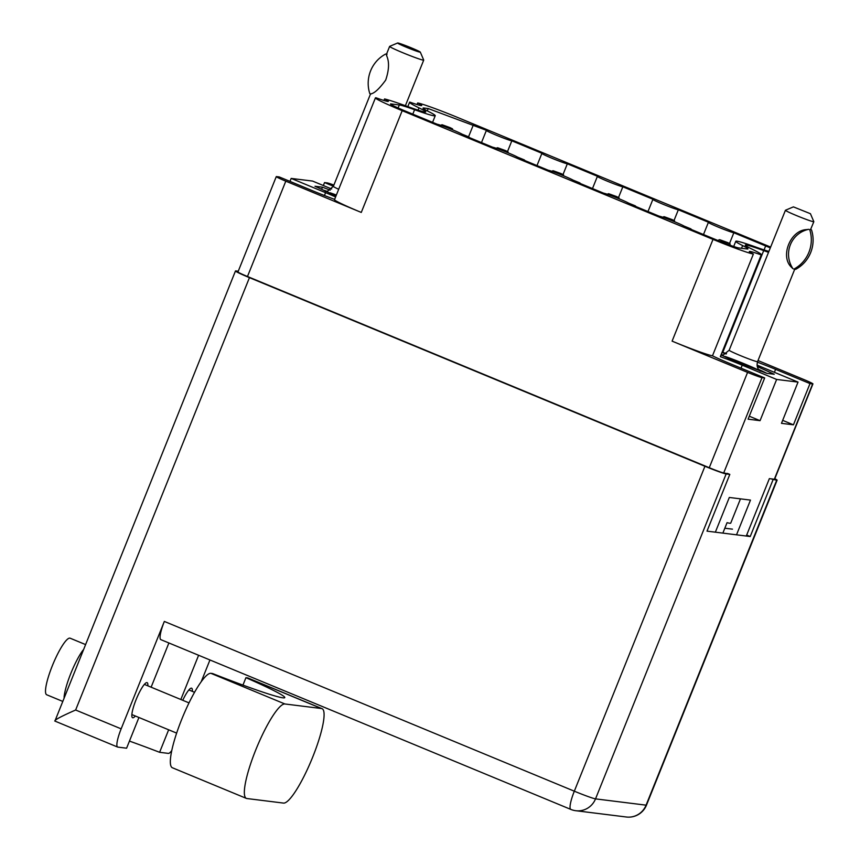<?xml version="1.0" encoding="UTF-8"?>
<svg xmlns="http://www.w3.org/2000/svg" width="860" height="860" viewBox="0 0 860 860"><rect width="100%" height="100%" fill="white"/><g stroke="black" fill="none" stroke-linecap="round" stroke-linejoin="round"><path stroke-width="1.29" d="M335.594 196.94A30.003 1.569 21.9 0 0 325.585 192.661L291.175 178.418L312.578 181.073L331.67 188.985M334.626 199.369A30.003 1.569 21.9 0 1 313.62 191.178L279.21 176.924L276.565 176.59A13.061 0.688 -158.1 0 0 276.275 176.623A13.061 0.688 -158.1 0 0 285.8 181.17L361.275 212.431A36.743 1.924 21.9 0 1 334.519 199.638L375.422 97.889A36.743 1.924 21.9 0 1 375.992 97.782A30.003 1.569 21.9 0 0 387.699 101.426A30.003 1.569 21.9 0 0 388.344 101.362A30.003 1.569 21.9 0 0 384.549 98.943L383.936 100.469M417.014 104.533L417.637 102.963A36.743 1.924 -158.1 0 1 458.014 117.626L768.84 246.336A36.743 1.924 21.9 0 1 770.635 247.078M407.833 106.597L409.596 102.232A55.115 2.881 21.9 0 1 409.801 102.093A30.003 1.569 21.9 0 0 421.067 105.576A30.003 1.569 21.9 0 0 421.712 105.511A30.003 1.569 21.9 0 0 417.637 102.963M409.596 102.232A55.115 2.881 21.9 0 0 419.003 107.865A39.603 2.075 -158.1 0 1 425.775 111.918A39.603 2.075 -158.1 0 1 424.926 112.004A39.603 2.075 -158.1 0 1 407.317 106.414A55.115 2.881 21.9 0 0 384.549 98.943M423.582 108.747L423.873 108.016A38.786 2.032 -158.1 0 0 423.045 108.113A38.786 2.032 -158.1 0 0 428.387 111.445A49.805 2.601 -158.1 0 1 435.235 115.724A49.805 2.601 -158.1 0 1 434.171 115.842A49.805 2.601 -158.1 0 1 414.584 109.725A38.786 2.032 21.9 0 0 399.319 104.963L390.924 103.92A20.414 1.064 -158.1 0 0 390.494 103.963A20.414 1.064 -158.1 0 0 405.361 111.069L437.181 124.248A13.878 0.731 21.9 0 1 451.285 129.29A13.878 0.731 21.9 0 1 462.637 134.633A13.878 0.731 21.9 0 1 462.347 134.665L492.683 147.232A13.878 0.731 21.9 0 1 506.787 152.274A13.878 0.731 21.9 0 1 518.139 157.617A13.878 0.731 21.9 0 1 517.849 157.649L548.185 170.215A13.878 0.731 -158.1 0 1 562.289 175.257A13.878 0.731 -158.1 0 1 573.641 180.6A13.878 0.731 -158.1 0 1 573.351 180.632L603.688 193.199A13.878 0.731 -158.1 0 1 617.792 198.241A13.878 0.731 -158.1 0 1 629.144 203.583A13.878 0.731 -158.1 0 1 628.853 203.616L659.19 216.182A13.878 0.731 -158.1 0 1 673.305 221.224A13.878 0.731 -158.1 0 1 684.657 226.567A13.878 0.731 -158.1 0 1 684.356 226.599L716.176 239.779A20.414 1.064 -158.1 0 0 738.751 247.949L747.146 248.992A38.786 2.032 -158.1 0 0 747.974 248.905A38.786 2.032 -158.1 0 0 742.632 245.573A49.805 2.601 21.9 0 1 735.784 241.284A49.805 2.601 21.9 0 1 756.445 247.282A38.786 2.032 21.9 0 0 768.894 251.41M758.015 360.544L803.412 379.346A13.061 0.688 -158.1 0 1 812.937 383.893A13.061 0.688 -158.1 0 1 812.646 383.925L810.002 383.592L775.591 369.338A30.003 1.569 21.9 0 0 757.38 362.178M672.101 341.14A36.743 1.924 -158.1 0 0 712.478 355.803A30.003 1.569 21.9 0 0 730.258 363.705L764.669 377.948L762.024 377.615A13.061 0.688 -158.1 0 1 747.576 372.391L672.101 341.14L713.005 239.381L402.19 110.682A36.743 1.924 21.9 0 1 375.422 97.889M330.24 190.157L322.446 187.179L314.975 186.254L336.034 195.865M756.993 365.048A30.003 1.569 21.9 0 0 763.626 367.854L798.037 382.098L776.634 379.443L742.223 365.188A30.003 1.569 21.9 0 0 720.314 356.674A55.115 2.881 -158.1 0 0 720.519 356.535L761.422 254.775A55.115 2.881 -158.1 0 1 761.218 254.915A30.003 1.569 21.9 0 0 749.307 251.496A30.003 1.569 21.9 0 0 753.382 254.044A36.743 1.924 -158.1 0 1 713.005 239.381M726.507 353.696A55.115 2.881 -158.1 0 1 722.798 352.353A39.603 2.075 21.9 0 0 722.282 352.159M722.153 352.471L726.098 353.976M757.198 366.489L774.236 374.261L766.765 373.337L733.612 360.684L721.142 354.997M768.517 252.335A55.115 2.881 -158.1 0 1 763.701 250.593A39.603 2.075 21.9 0 0 745.244 245.1A39.603 2.075 21.9 0 0 752.016 249.142A55.115 2.881 -158.1 0 1 761.422 254.775M423.873 108.016L428.205 108.553L486.663 130.408A13.878 0.731 -158.1 0 0 486.373 130.44A13.878 0.731 -158.1 0 0 497.725 135.783A13.878 0.731 -158.1 0 0 511.829 140.825L542.165 153.392A13.878 0.731 -158.1 0 0 541.875 153.424A13.878 0.731 -158.1 0 0 553.227 158.767A13.878 0.731 -158.1 0 0 567.331 163.808L597.668 176.375A13.878 0.731 21.9 0 0 597.378 176.407A13.878 0.731 21.9 0 0 608.729 181.75A13.878 0.731 21.9 0 0 622.833 186.792L653.17 199.359A13.878 0.731 21.9 0 0 652.88 199.391A13.878 0.731 21.9 0 0 664.232 204.734A13.878 0.731 21.9 0 0 678.336 209.775L708.683 222.342A13.878 0.731 21.9 0 0 708.382 222.375A13.878 0.731 21.9 0 0 719.734 227.717A13.878 0.731 21.9 0 0 733.838 232.759L765.658 245.939A20.414 1.064 -158.1 0 1 770.302 247.895M798.037 382.098L781.471 423.335L793.436 424.818L810.002 383.592M764.669 377.948L748.092 419.175L760.057 420.669L776.634 379.443M728.549 473.871L723.712 472.946A13.061 0.688 21.9 0 1 709.263 467.711L247.476 276.501A13.061 0.688 21.9 0 1 237.962 271.943L276.275 176.623M736.525 534.812L750.479 500.101L729.312 497.467L715.359 532.179M812.646 383.925L774.333 479.246L769.367 478.622L746.287 536.027M774.333 479.246A13.061 0.688 21.9 0 0 774.613 479.213L812.937 383.893M333.411 186.244L324.542 182.567L327.187 182.9A13.061 0.688 -158.1 0 1 333.884 185.072M291.175 178.418L289.971 181.385M324.542 182.567L323.349 185.534M427.269 110.876L428.205 108.553M468.56 136.794L473.344 124.894M507.507 151.564L511.829 140.825M563.01 174.548L567.331 163.808M618.512 197.531L622.833 186.792M674.014 220.515L678.336 209.775M729.516 243.498L733.838 232.759M761.218 254.915L720.314 356.674M712.478 355.803L753.382 254.044M321.597 189.275L322.446 187.179M760.057 420.669L749.296 416.208M793.436 424.818L782.664 420.357M730.204 245.25L730.043 243.756L727.646 242.574A2.86 1.591 -70.1 0 0 727.549 242.531A2.86 1.591 -70.1 0 0 727.452 242.499M722.529 242.348L722.389 240.993L719.981 239.8A2.86 1.591 -70.1 0 0 719.884 239.757A2.86 1.591 -70.1 0 0 718.143 240.585M730.043 243.756L722.389 240.993M691.332 229.491A2.86 1.591 -70.1 0 0 690.774 228.825L684.033 226.062M674.649 221.783L674.541 220.773L672.144 219.59A2.86 1.591 -70.1 0 0 672.047 219.547A2.86 1.591 -70.1 0 0 671.95 219.515M666.962 218.741L664.479 216.817A2.86 1.591 -70.1 0 0 664.382 216.774A2.86 1.591 -70.1 0 0 662.931 217.279M674.541 220.773L666.876 218.01M635.83 206.507A2.86 1.591 -70.1 0 0 635.271 205.841L628.531 203.078M619.146 198.8L619.039 197.8L616.631 196.607A2.86 1.591 -70.1 0 0 616.545 196.564A2.86 1.591 -70.1 0 0 616.448 196.531M611.46 195.757L608.977 193.833A2.86 1.591 -70.1 0 0 608.88 193.79A2.86 1.591 -70.1 0 0 607.429 194.296M619.039 197.8L611.374 195.026M580.328 183.524A2.86 1.591 -70.1 0 0 579.769 182.857L573.029 180.095M563.644 175.816L563.537 174.816L561.129 173.623A2.86 1.591 -70.1 0 0 561.042 173.58A2.86 1.591 -70.1 0 0 560.946 173.548M555.958 172.774L553.475 170.85A2.86 1.591 -70.1 0 0 553.378 170.807A2.86 1.591 -70.1 0 0 551.926 171.312M563.537 174.816L555.872 172.043M524.826 160.541A2.86 1.591 -70.1 0 0 524.267 159.874L517.526 157.122M508.142 152.833L508.034 151.833L505.626 150.64A2.86 1.591 -70.1 0 0 505.54 150.597A2.86 1.591 -70.1 0 0 505.443 150.575M500.456 149.791L497.972 147.866A2.86 1.591 -70.1 0 0 497.875 147.823A2.86 1.591 -70.1 0 0 496.424 148.328M508.034 151.833L500.369 149.059M469.323 137.557A2.86 1.591 -70.1 0 0 468.764 136.891L462.024 134.138M452.639 129.849L452.532 128.85L450.124 127.656A2.86 1.591 -70.1 0 0 450.038 127.613A2.86 1.591 -70.1 0 0 449.941 127.592M444.953 126.807L442.47 124.883A2.86 1.591 -70.1 0 0 442.373 124.84A2.86 1.591 -70.1 0 0 440.922 125.345M452.532 128.85L444.867 126.076M722.862 533.114L727.055 522.676A51.03 2.666 21.9 0 0 729.645 523.224A51.03 2.666 21.9 0 0 730.721 523.138L740.481 498.864M793.404 206.873L785.459 210.249A15.308 0.806 21.9 0 0 785.427 210.281A15.308 0.806 21.9 0 0 794.35 214.677A15.308 0.806 21.9 0 0 810.12 220.773A15.308 0.806 21.9 0 0 813.829 221.697A15.308 0.806 21.9 0 0 813.829 221.654L810.432 213.71L793.404 206.873L810.432 213.71M806.562 229.609L808.808 229.319A25.316 24.8 97.1 0 0 792.963 268.718L791.437 267.234C779.859 256.387 790.426 230.179 806.562 229.609M809.744 229.706A32.863 32.196 97.1 0 1 793.898 269.105L795.693 269.33A32.863 32.196 -82.9 0 0 811.528 229.932L810.464 229.298L811.528 229.932M723.142 355.159A31.841 1.666 21.9 0 0 721.336 354.524M766.841 373.348A31.841 1.666 21.9 0 0 760.251 370.165A31.841 1.666 21.9 0 0 758.509 369.381M397.61 43L389.666 46.375A18.372 0.957 21.9 0 0 389.623 46.418A18.372 0.957 21.9 0 0 400.33 51.686A18.372 0.957 21.9 0 0 419.261 59.007A18.372 0.957 21.9 0 0 423.711 60.114A18.372 0.957 21.9 0 0 423.711 60.06L420.314 52.127A12.244 0.645 21.9 0 0 412.897 48.526A12.244 0.645 21.9 0 0 400.556 43.763A12.244 0.645 21.9 0 0 397.61 43A12.244 0.645 21.9 0 0 404.447 46.429A12.244 0.645 21.9 0 0 417.337 51.417A12.244 0.645 21.9 0 0 420.314 52.127M369.789 93.568A32.863 32.196 97.1 0 1 385.678 54.029L386.978 53.933L386.624 55.696C389.429 61.802 389.118 69.939 385.688 80.109C379.163 89.01 374.111 93.6 370.552 93.891L370.821 94.116M385.678 54.029L386.452 54.352A25.316 24.8 97.1 0 1 386.462 54.352L386.624 55.696M327.036 191.339A31.841 1.666 21.9 0 0 323.683 190.221M322.048 708.662L248.046 678.024A51.03 9.901 112.5 0 0 247.529 677.884L245.939 677.68A88.999 4.655 -158.1 0 1 284.778 697.611A88.999 4.655 -158.1 0 1 212.495 673.52L210.904 673.326A51.03 9.901 112.5 0 0 181.718 719.347A51.03 9.901 112.5 0 0 172.376 767.754L246.379 798.403A51.03 9.901 112.5 0 0 246.895 798.532L283.52 803.089A51.03 9.901 112.5 0 0 312.191 758.337A51.03 9.901 112.5 0 0 322.048 708.662A51.03 9.901 112.5 0 0 321.533 708.533L284.907 703.975A51.03 9.901 112.5 0 0 255.732 749.984A51.03 9.901 112.5 0 0 246.379 798.403M62.479 701.298L46.73 694.783A30.616 5.934 -67.5 0 1 52.342 665.726A30.616 5.934 -67.5 0 1 70.154 638.206L85.312 644.473M64.07 697.331A30.616 5.934 -67.5 0 1 70.843 673.391A30.616 5.934 -67.5 0 1 83.044 650.128M182.75 700.287A18.985 3.687 -67.5 0 1 191.629 688.204A18.985 3.687 -67.5 0 1 192.35 691.375M75.637 710.005C61.081 716.412 54.18 720.1 54.922 721.056L235.468 270.975A19.189 1 21.9 0 0 249.443 277.651L75.637 710.005L121.153 728.85L164.335 621.425L574.319 791.189L704.942 466.27L249.443 277.651M135.332 716.004A18.985 3.687 -67.5 0 1 132.58 717.734A18.985 3.687 -67.5 0 1 136.063 699.728A18.985 3.687 -67.5 0 1 147.114 682.657A18.985 3.687 -67.5 0 1 147.834 685.828M238.252 271.223L235.876 270.921A19.189 1 21.9 0 0 235.468 270.975M171.774 750.576A19.189 3.72 112.5 0 1 168.367 753.392L159.605 752.307L168.657 729.796M201.186 681.765L209.947 659.975M198.606 655.277L180.837 699.492M704.942 466.27A19.189 1 21.9 0 0 726.152 473.946L595.529 798.875L646.075 805.164L776.698 480.235L770.625 478.784M727.409 473.398L729.817 474.397L726.152 473.946M776.698 480.235A19.189 1 21.9 0 0 777.107 480.192A19.189 1 21.9 0 0 774.817 478.719M729.817 474.397L707.006 531.136L750.221 536.522L773.033 479.772M724.829 528.212L732.462 529.158M746.684 535.049L750.221 536.522M121.153 728.85A19.189 3.72 112.5 0 0 117.637 747.061A19.189 3.72 112.5 0 0 117.831 747.103L126.592 748.2L138.933 717.498M151.124 687.194L168.893 642.968M161.013 639.679A19.189 3.72 -67.5 0 1 160.82 639.625A19.189 3.72 -67.5 0 1 164.335 621.425M129.452 741.094A92.676 4.848 -158.1 0 1 159.605 752.307M245.939 677.68L242.95 685.108M324.435 195.521L325.585 192.661M418.089 110.155L419.003 107.865M412.8 114.154L414.584 109.725M762.024 377.615L723.712 472.946M747.576 372.391L709.263 467.711M285.8 181.17L247.476 276.501M361.275 212.431L402.19 110.682M764.056 249.927L765.658 245.939M741.535 248.293L742.632 245.573M398.115 107.973L399.319 104.963M722.798 352.353L763.701 250.593M741.03 368.155L742.223 365.188M774.398 372.315L775.591 369.338M727.646 242.574L719.981 239.8M690.774 228.825L684.635 226.61M672.144 219.59L664.479 216.817M635.271 205.841L629.09 203.723M616.631 196.607L608.977 193.833M579.769 182.857L573.631 180.643M561.129 173.623L553.475 170.85M524.267 159.874L518.129 157.659M505.626 150.64L497.972 147.866M468.764 136.891L462.626 134.676M450.124 127.656L442.47 124.883M720.916 355.212L722.991 355.191L729.162 350.235A15.308 0.806 21.9 0 0 738.095 354.632A15.308 0.806 21.9 0 0 753.854 360.727A15.308 0.806 21.9 0 0 757.574 361.651L794.618 269.481M759.487 370.552A23.478 1.225 21.9 0 0 725.13 356.47M336.367 195.037A26.531 1.387 21.9 0 0 330.079 192.791M325.22 191.35L327.38 191.285L333.358 186.373A18.372 0.957 21.9 0 0 338.679 189.275M210.904 673.326L284.907 703.975M570.803 809.4A19.189 19.189 0 0 0 575.77 810.711A19.189 18.791 97.1 0 0 595.529 798.875A19.189 1 -158.1 0 1 574.319 791.189A19.189 3.72 112.5 0 0 570.803 809.4L160.82 639.625M626.317 817A19.189 19.189 0 0 0 646.483 805.121A19.189 1 21.9 0 1 646.075 805.164A19.189 18.791 97.1 0 1 626.317 817L575.77 810.711M247.529 677.884L321.533 708.533M481.482 142.599L486.373 130.44M536.984 165.582L541.875 153.424M592.486 188.566L597.378 176.407M647.988 211.538L652.88 199.391M703.491 234.522L708.382 222.375M733.688 246.487L735.784 241.284M432.58 122.346L435.235 115.724M727.549 242.531L719.884 239.757M672.047 219.547L664.382 216.774M616.545 196.564L608.88 193.79M561.042 173.58L553.378 170.807M505.54 150.597L497.875 147.823M450.038 127.613L442.373 124.84M810.668 229.34L813.829 221.697M729.162 350.235L785.427 210.281M757.574 361.651C755.585 368.854 761.24 371.939 760.079 370.961M333.358 186.373L370.51 93.955M386.505 54.18L389.623 46.418M405.382 105.705L423.711 60.114M176.644 733.107L131.859 714.563M194.553 692.289L188.877 689.935M189.017 702.889L144.362 684.388M54.76 721.013L117.637 747.061M646.483 805.121L777.107 480.192"/></g></svg>
